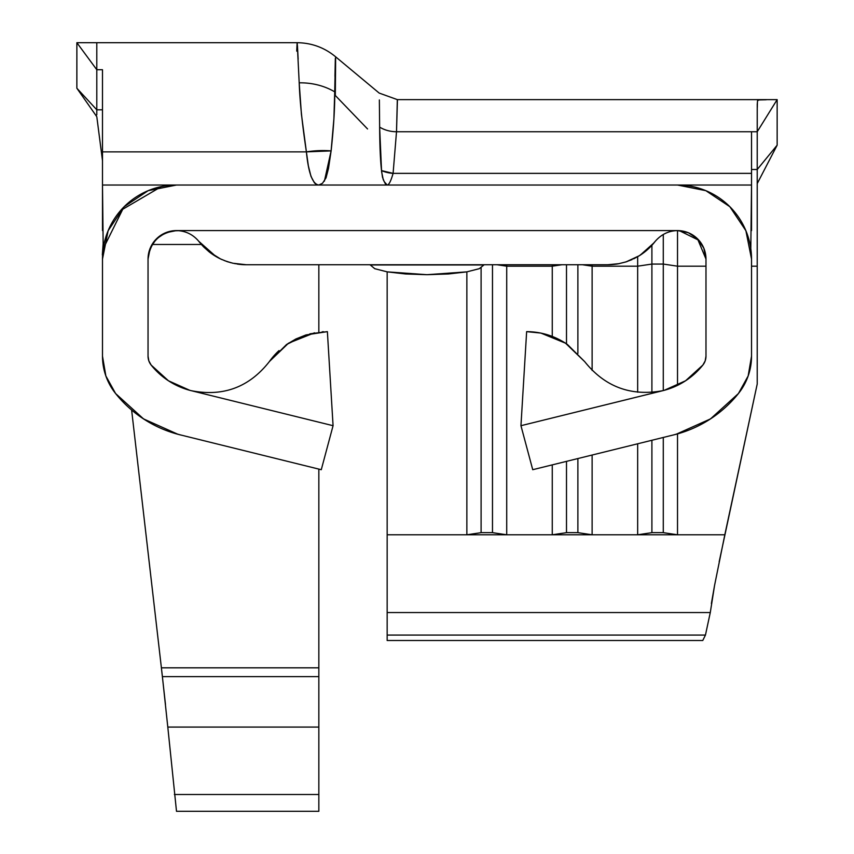 <?xml version="1.0" encoding="UTF-8"?>
<svg xmlns="http://www.w3.org/2000/svg" width="854" height="854" viewBox="0 0 854 854"><rect width="100%" height="100%" fill="white"/><g stroke="black" fill="none" stroke-linecap="round" stroke-linejoin="round"><path stroke-width="1.28" d="M165.473 704.454L161.395 667.817L162.399 676.624L318.841 676.624L318.841 667.817L161.395 667.817L318.841 667.817L318.841 469.102L318.841 727.074L167.8 727.074L162.399 676.624L318.841 676.624L318.841 811.3L176.5 811.3L167.8 727.074L318.841 727.074L318.841 794.487L174.365 794.487L318.841 794.487L318.841 811.3L176.5 811.3L167.79 726.914M479.35 268.658L466.839 271.86L427.011 274.7L387.182 271.86L374.671 268.658M370.081 264.793L483.93 264.953L479.254 268.7L466.839 271.86L448.51 273.963L427.011 274.7L405.501 273.963L387.182 271.86L374.767 268.7L370.081 264.793M483.93 264.953L370.092 264.953M751.531 182.051L751.531 131.74L757.22 131.74L757.22 169.498L751.531 169.498L757.22 169.498L757.22 384.001L724.811 534.785L677.521 534.785L677.521 433.907L677.521 534.785L724.811 534.785L714.542 585.545L710.282 612.564L705.447 635.088L702.767 640.5L387.161 640.5L387.161 635.088L705.447 635.088L387.161 635.088L387.161 612.564L710.282 612.564L387.161 612.564L387.161 271.86L387.161 534.785L466.86 534.785L387.161 534.785L387.161 561.409M750.399 246.155A74.01 74.01 0 0 0 729.839 206.7L705.842 190.666L677.521 185.03L176.5 185.03L148.18 190.666L124.172 206.711L108.127 230.719L102.491 259.05A74.01 74.01 0 0 1 176.5 185.03L102.491 185.03L102.491 69.74L96.801 69.74L96.801 42.7L96.801 69.74L102.491 69.74L102.491 151.873L306.394 151.873L301.409 114.105L299.199 82.838A59.78 49.084 -3.1 0 1 334.725 91.848C335.654 45.048 335.846 46.255 335.302 95.488L367.551 128.954M387.161 185.03L385.56 184.176L383.243 179.65L381.578 171.601L379.635 127.118A28.47 23.602 -179.7 0 0 396.512 131.74L393.096 173.362A28.47 23.464 10.9 0 1 381.535 170.608L393.096 173.362C390.918 181.048 388.944 184.934 387.161 185.03L384.183 181.614L382.517 177.301L381.535 170.608C380.393 160.755 379.763 146.258 379.635 127.118L379.571 119.998M397.334 99.64L396.512 131.74A28.47 23.602 0.3 0 1 379.635 127.118M318.841 264.74L318.841 332.153L318.841 264.74M466.86 271.86L466.86 534.785L506.721 534.785L506.721 266.192L552.26 266.192L552.26 336.401L552.26 266.192L506.721 266.192L506.721 264.74L506.721 266.192L497.007 264.74L506.721 266.192L506.721 534.785L552.26 534.785L466.86 534.785L481.101 532.65L481.101 267.857L481.101 532.65L492.48 532.65L492.48 264.74L492.48 532.65L506.721 534.785L492.48 532.65L481.101 532.65L466.86 534.785L466.86 271.86M552.26 464.886L552.26 534.785L592.121 534.785L592.121 455.043L592.121 534.785L637.66 534.785L552.26 534.785L566.501 532.65L566.501 461.373L566.501 532.65L577.88 532.65L577.88 458.555L577.88 532.65L592.121 534.785L577.88 532.65L566.501 532.65L552.26 534.785L552.26 464.886M552.26 264.74L552.26 266.192L552.26 264.74M592.121 370.433L592.121 266.192L637.66 266.192L637.66 392.21L637.66 266.192L592.121 266.192L592.121 264.74L592.121 266.192L582.407 264.74L592.121 266.192L592.121 370.433M637.66 443.802L637.66 534.785L677.521 534.785L637.66 534.785L651.901 532.65L651.901 440.29L651.901 532.65L663.28 532.65L663.28 437.483L663.28 532.65L677.521 534.785L663.28 532.65L651.901 532.65L637.66 534.785L637.66 443.802M309.874 333.829L327.381 331.64L333.071 425.698L321.275 469.7L178.006 434.312A119.56 119.56 0 0 1 115.589 393.523A59.78 59.78 0 0 1 102.491 356.171L102.491 259.05L102.491 356.171L105.864 375.963L115.589 393.523L143.536 418.908L178.006 434.312L321.275 469.7L333.071 425.698L189.791 390.321L168.451 380.777L151.158 365.064L148.842 360.89L148.041 356.171L148.041 259.05L150.208 248.151L156.378 238.917L165.612 232.747L176.5 230.58C159.559 232.619 150.069 242.109 148.041 259.05A28.47 28.47 0 0 1 176.5 230.58L677.521 230.58C668.725 230.793 661.316 234.348 655.306 241.244L649.926 247.34L639.443 255.656A59.78 59.78 0 0 0 654.42 242.355L655.306 241.244C661.316 234.348 668.725 230.793 677.521 230.58L677.521 385.346L677.521 266.192L705.98 266.192L677.521 266.192L677.521 230.591A28.47 28.47 0 0 1 705.98 259.05L697.953 239.857L679.293 230.644L697.953 239.857L705.98 259.04L705.98 356.171L705.18 360.89L702.863 365.064A74.01 74.01 0 0 1 664.231 390.321L520.951 425.698L532.736 469.7L676.016 434.312L710.485 418.908L738.432 393.523A119.56 119.56 0 0 1 676.016 434.312L674.713 434.654M757.22 183.599L777.151 145.18L757.22 183.599L757.22 266.192L751.531 266.192L757.22 266.192L757.22 384.001L719.164 561.836M637.66 256.734L637.66 266.192L637.66 256.734M393.096 173.362L751.531 173.362L393.096 173.362L396.512 131.74L757.22 131.74L777.151 99.63L777.151 145.18L757.22 169.498L777.151 145.18L777.151 99.63L397.356 99.63L379.187 93.075L335.419 56.631C324.274 47.493 311.486 42.86 297.064 42.7L76.871 42.7L96.801 69.74L76.871 42.7L76.849 88.25L96.801 109.814L96.801 69.74L96.801 114.863M202.227 245.408L199.601 242.355L202.227 245.408M209.102 251.802L204.085 247.34L209.102 251.802L220.396 258.869L209.102 251.802M226.588 261.409L220.396 258.869L226.588 261.409A59.78 59.78 0 0 0 228.53 262.061A59.78 59.78 0 0 1 226.588 261.409L233.014 263.256L226.588 261.409M246.251 264.74A59.78 59.78 0 0 1 237.124 264.035A59.78 59.78 0 0 0 246.251 264.74L233.014 263.256L246.251 264.74L607.77 264.74A59.78 59.78 0 0 0 618.403 263.79L626.163 261.847A59.78 59.78 0 0 0 627.199 261.495A59.78 59.78 0 0 1 626.163 261.847L639.443 255.656L633.625 258.858M202.11 245.279A59.78 59.78 0 0 0 204.085 247.34A59.78 59.78 0 0 1 202.11 245.279M208.963 251.695A59.78 59.78 0 0 0 220.396 258.869A59.78 59.78 0 0 1 208.963 251.695M220.759 259.04L215.859 256.435L198.715 241.244A28.47 28.47 0 0 0 198.704 241.234L199.601 242.355M176.661 230.58L174.579 230.655M664.231 390.321L685.559 380.777L702.863 365.064A14.23 14.23 0 0 0 705.98 356.171L705.98 259.05L703.813 248.151L697.643 238.917L688.409 232.747L677.521 230.58L176.5 230.58C185.499 230.826 192.897 234.37 198.715 241.244C192.897 234.37 185.499 230.826 176.5 230.58C159.559 232.619 150.069 242.109 148.041 259.05L148.041 356.171A14.23 14.23 0 0 0 151.158 365.064A74.01 74.01 0 0 0 189.791 390.321L333.071 425.698L327.381 331.64L305.999 334.928L295.879 338.985L286.517 344.536L305.999 334.928M160.883 186.887L122.752 209.251L103.206 248.749L122.762 209.241L160.883 186.887M750.805 248.663L751.531 185.03L677.521 185.03A74.01 74.01 0 0 1 751.531 259.05L745.894 230.719L729.85 206.711M675.055 230.687L677.179 230.58M662.821 390.684L520.951 425.698L526.64 331.64C541.575 331.768 555.196 336.07 567.494 344.536L584.691 361.637C604.995 386.947 631.095 396.608 662.982 390.641C631.095 396.608 604.995 386.947 584.691 361.637L565.508 343.18L540.881 333.071L526.64 331.64L520.951 425.698L532.736 469.7L676.016 434.312M738.432 393.523L748.157 375.963L751.531 356.171L751.531 259.05L751.531 356.171A59.78 59.78 0 0 1 738.432 393.523L738.411 393.534M279.002 350.61A71.17 71.17 0 0 0 269.384 361.552M269.32 361.637L286.517 344.536L269.32 361.637C249.154 387.3 223.086 396.971 191.115 390.662C223.086 396.971 249.154 387.3 269.32 361.637L269.256 361.733M702.863 365.064L687.598 379.4M682.506 382.677L667.775 389.275M673.315 435.006L681.748 432.626M705.543 421.961L713.773 416.677M102.597 254.983L102.491 259.05M140.248 416.677L148.468 421.961M172.273 432.626L180.706 435.006M314.518 332.814L288.513 343.18L269.426 361.488M186.247 389.275L171.505 382.677M166.423 379.4L151.158 365.064M751.488 189.033L750.826 247.382M397.409 100.462L396.512 131.74L751.531 131.74L751.531 230.58L751.531 185.03L102.491 185.03L103.206 248.749M102.341 254.919L103.153 243.486L102.533 188.98M102.491 230.58L102.491 185.03L103.003 230.58M297.245 43.554L299.199 82.838C299.85 101.359 302.252 124.374 306.394 151.873L102.491 151.873L102.491 165.633M148.329 255.271L148.052 259.264M619.15 263.651L607.77 264.74L618.403 263.79A59.78 59.78 0 0 1 607.77 264.74M627.082 261.537L626.526 261.719M639.443 255.656L644.909 251.802L654.42 242.355A59.78 59.78 0 0 1 639.443 255.656M189.791 390.321L191.211 390.684M179.265 434.643L180.279 434.899M220.268 258.805L222.104 259.648M224.292 260.566L230.89 262.733M234.658 263.608L245.909 264.74M608.08 264.74L618.936 263.694M625.406 262.082L632.109 259.563M654.079 242.76L640.137 255.229M675.493 230.655L678.93 230.623M172.625 230.847L178.924 230.687M178.016 230.623L175.017 230.623M757.391 103.27L757.306 107.476M766.219 99.769L758.48 99.961M764.415 99.64L777.151 99.63L757.22 131.74L757.231 108.405M758.491 99.758L760.274 99.651L757.605 100.516L757.242 104.273L757.562 100.633L758.491 99.758M710.282 612.51L705.447 635.088L702.767 640.5L387.161 640.5L387.161 603.511M96.801 109.814L102.491 109.814L96.801 109.814L76.871 88.25L96.801 116.71L76.871 88.25L76.871 42.7M102.491 160.669L96.801 116.667M201.384 244.479L152.46 244.479L201.384 244.479M161.395 667.817L131.623 410.027L161.395 667.817M298.153 59.204L297.448 45.732M318.83 185.03C312.628 184.304 308.475 173.255 306.394 151.873A59.78 30.274 -11.9 0 1 331.117 150.891C333.679 127.182 334.885 107.497 334.725 91.848L333.893 118.887L331.117 150.891L306.394 151.873L308.347 165.804L310.973 176.34L314.432 182.863L316.407 184.485L318.83 185.03L322.513 183.279L326.025 177.867L328.47 168.516L331.117 150.891L324.392 181.155M561.975 264.74L552.26 266.192L561.975 264.74M566.501 343.842L566.501 264.74L566.501 343.842M577.88 353.396L577.88 264.74L577.88 353.396M651.901 264.067L637.66 266.192L651.901 264.067L651.901 392.456L651.901 245.301L651.901 264.067L663.28 264.067L663.28 390.556L663.28 234.487L663.28 264.067L651.901 264.067M677.521 266.192L663.28 264.067L677.521 266.192M379.635 126.285L379.357 99.961M335.334 58.574L334.949 76.337M296.733 51.144L297.107 42.946M334.725 91.848A59.78 49.084 176.9 0 0 299.199 82.838M757.242 104.273L757.22 169.498M711.393 603.511L714.542 585.545M530.249 331.726L530.846 331.758M322.139 331.832L323.549 331.736M191.179 390.673L190.527 390.513M662.843 390.673L663.494 390.513"/></g></svg>
